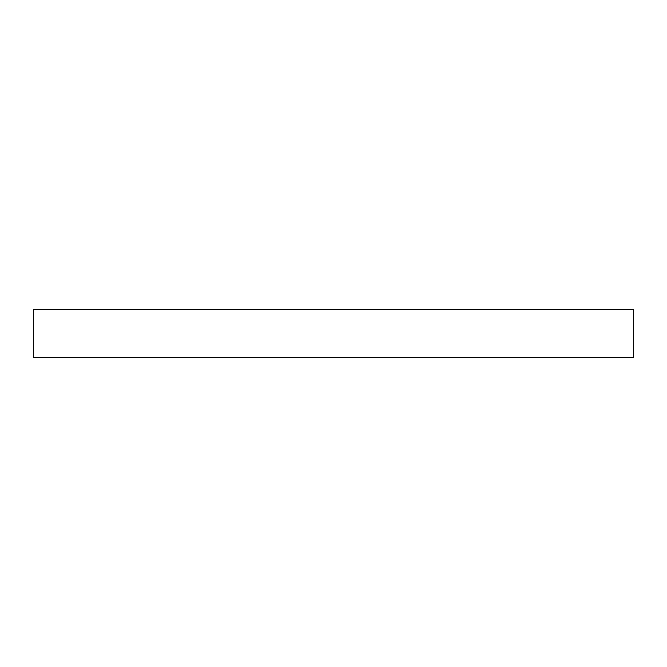 <?xml version="1.0" encoding="UTF-8"?>
<svg xmlns="http://www.w3.org/2000/svg" width="667" height="667" viewBox="0 0 667 667"><rect width="100%" height="100%" fill="white"/><g stroke="black" fill="none" stroke-linecap="round" stroke-linejoin="round"><path stroke-width="1" d="M633.65 357.512L633.65 309.488L633.65 357.512L33.35 357.512L33.35 309.488L633.65 309.488L33.35 309.488L33.35 357.512L633.65 357.512"/></g></svg>
